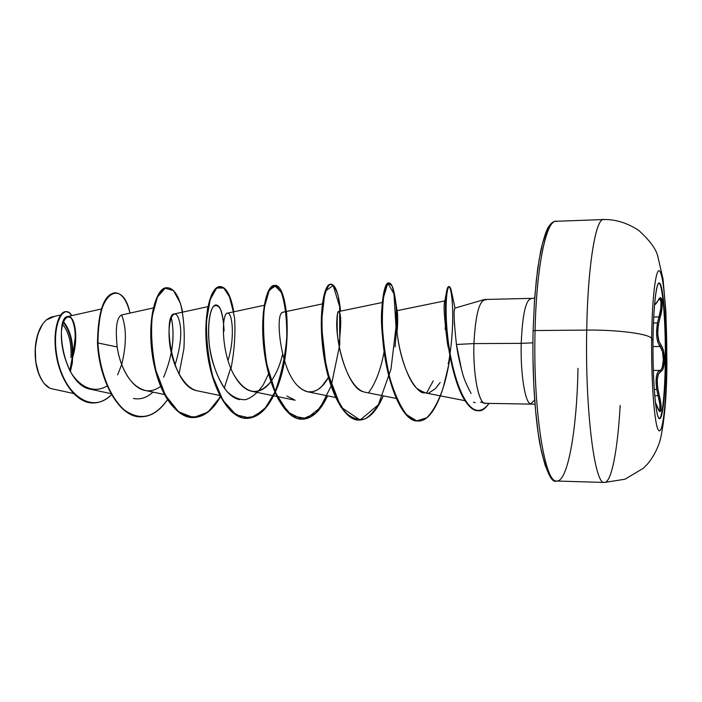 <?xml version="1.0" encoding="UTF-8"?>
<svg xmlns="http://www.w3.org/2000/svg" width="702" height="702" viewBox="0 0 702 702"><rect width="100%" height="100%" fill="white"/><g stroke="black" fill="none" stroke-linecap="round" stroke-linejoin="round"><path stroke-width="1.05" d="M659.915 370.445L653.316 370.437L659.915 370.445L660.968 371.402L662.355 370.252L663.46 367.76L664.461 359.889C664.417 353.15 663.337 348.376 661.223 345.56L660.161 346.525L652.974 346.551L660.161 346.525L662.512 351.772L663.329 359.793L662.355 367.067L661.275 369.375L659.915 370.445C656.317 372.2 655.273 378.545 656.782 389.478L654.246 389.461L656.782 389.478L656.045 382.441L656.396 376.483L657.8 372.341L659.915 370.445L660.968 371.402L658.511 373.868L657.239 379.396L657.572 387.074L659.283 395.463L654.747 395.84L659.283 395.463L660.951 404.282L660.994 410.503L659.468 411.223L656.94 406.177C660.959 417.865 662.802 408.827 659.283 395.463C656.098 382.151 656.651 374.131 660.968 371.402C663.118 370.34 664.285 366.505 664.461 359.889L665.768 360.205C665.505 392.488 662.732 419.726 659.476 418.603C655.861 419.112 652.474 380.308 653.018 340.488L651.667 338.513C652.158 293.243 656.51 263.145 660.45 272.367C664.399 280.932 667.146 322.095 666.733 361.811C667.146 322.095 664.399 280.932 660.45 272.367C656.51 263.145 652.158 293.243 651.667 338.513C651.123 383.713 654.703 427.483 658.783 430.554C662.863 434.319 666.373 401.579 666.733 361.811L665.768 360.205C665.452 394.226 662.434 421.841 658.985 418.287C655.536 415.321 652.562 378.378 653.018 340.488C653.422 302.518 657.046 276.799 660.389 284.266C663.75 291.181 666.119 326.246 665.768 360.205L666.733 361.811C666.373 401.579 662.863 434.319 658.783 430.554C654.703 427.483 651.123 383.713 651.667 338.513L653.018 340.488C653.343 306.493 656.352 281.028 659.415 283.064C663.206 284.056 666.224 322.867 665.768 360.205L665.303 360.205C665.759 322.876 662.732 284.064 658.924 283.073C662.714 283.915 665.759 322.797 665.303 360.205L664.461 359.889L663.618 351.228L662.583 347.832L658.853 341.014L657.713 333.95L658.222 325.605L661.933 308.775L662.126 301.026L660.661 297.797L659.459 298.429L655.624 304.08L654.536 304.659C655.37 304.659 656.554 303.273 658.081 300.482L657.993 300.754M653.448 322.999L657.484 322.955L653.448 322.999M660.038 313.013C661.617 304.607 661.459 299.815 659.547 298.657L661.012 301.649L660.784 308.81L658.959 316.9L653.72 316.962L658.959 316.9L657.484 322.955C655.747 334.02 656.642 341.874 660.161 346.525L658.107 342.795L656.818 337.179L656.598 330.273L657.484 322.955M557.037 221.428C547.025 216.988 536.46 264.11 535.064 330.537L586.723 330.089C617.883 329.703 649.394 333.906 651.667 338.513C649.394 333.906 617.883 329.703 586.723 330.089C585.02 409.529 594.612 484.661 604.246 482.441C594.612 484.661 585.02 409.529 586.723 330.089L535.064 330.537C532.897 408.915 544.655 483.108 556.572 481.01C544.655 483.108 532.897 408.915 535.064 330.537L533.099 330.87L535.064 330.537C536.31 272.657 544.568 227.711 553.43 222.262M111.013 393.655L91.006 389.347C61.75 384.977 54.537 316.576 67.787 316.514C74.219 314.698 79.308 336.363 72.56 357.695L72.315 363.171M52.273 388.864L50.992 388.522M49.272 387.785L44.34 383.696M43.015 381.985C37.057 372.323 34.538 360.837 35.46 347.525L35.293 347.595C34.538 361.372 36.96 372.604 42.541 381.291M69.884 370.682L72.157 357.862C72.885 342.681 69.902 330.8 63.198 322.244M620.173 405.414C617.69 450.008 611.433 483.362 604.246 482.441M577.974 368.357C577.009 428.711 567.918 482.362 556.572 481.01M534.678 399.973L530.8 403.782C525.289 404.019 520.322 373.973 521.226 343.348L532.906 342.813L521.226 343.348C522.455 314.654 525.728 299.78 531.054 298.736C525.728 299.78 522.455 314.654 521.226 343.348L473.938 343.603C475.447 314.505 479.378 299.842 485.731 299.605M454.887 308.117L484.292 299.57M454.475 309.477L454.378 310.363M454.264 321.27L454.457 325.14M486.249 299.824C479.659 298.868 475.552 313.461 473.938 343.603L456.432 344.471L473.938 343.603C472.779 375.781 479.352 406.519 486.074 403.202M153.282 307.959L121.85 314.9C116.734 317.067 115.189 327.746 117.19 346.955C118.462 356.923 125.412 384.915 145.086 390.426C150.167 391.576 155.379 390.215 160.714 386.346M174.974 365.224C181.344 344.577 182.45 328.729 178.299 317.708C177.106 314.952 175.781 313.697 174.324 313.943C162.715 313.461 170.358 387.311 197.648 390.865C183.354 388.303 171.323 363.382 169.419 341.172C167.33 318.848 174.201 307.766 178.299 317.708M228.001 360.477C235.398 337.039 232.134 311.714 227.448 313.171C221.762 312.723 220.542 350.974 234.012 374.991C239.277 384.45 245.2 389.891 251.781 391.312C258.941 392.374 265.295 389.136 270.858 381.598C258.213 396.612 245.928 394.419 234.012 374.991C220.437 350.781 221.806 312.241 227.562 313.153M282.634 354.045C280.159 364.689 276.351 373.718 271.191 381.133C276.456 373.482 280.273 364.452 282.643 354.062M322.332 303.913L282.204 312.372L280.791 314.11L281.862 312.522M297.49 385.617L302.43 389.707L307.573 391.777C315.461 392.866 322.411 388.092 328.413 377.457L321.534 386.679L317.365 389.908L312.767 391.734L307.818 391.813L305.256 391.102L300.07 388.022L297.49 385.617C280.984 369.243 276.228 321.893 280.791 314.11M338.961 345.033L338.952 345.059C341.409 324.21 341.295 313.039 338.618 311.556C337.688 311.785 337.092 314.733 336.837 320.419C335.319 341.47 347.297 387.864 363.083 391.672C348.394 385.96 338.864 353.194 337.32 333.134C336.802 313.276 337.715 307.064 340.066 314.496L340.04 313.425M397.007 332.028C397.692 327.264 398.227 311.548 396.797 310.723L445.068 300.842L445.568 302.035M396.569 311.021C395.752 312.03 395.875 318.883 396.955 331.572C401.447 372.92 418.366 394.814 424.429 392.725L464.873 400.658M429.896 392.251L435.284 388.741L440.207 382.458L435.284 388.741L429.896 392.251C428.65 394.348 424.359 393.094 417.006 388.487C409.854 382.792 399.903 358.669 396.955 331.572C395.788 315.619 395.831 308.81 397.113 311.144C397.902 313.864 397.911 320.323 397.148 330.537M475.28 402.694L473.473 402.176M453.211 368.568L450.201 357.081M448.271 347.832L447.297 342.225C444.068 316.426 443.331 302.632 445.068 300.842M445.981 306.133L446.06 314.724M445.805 320.981L445.147 329.413L445.805 320.998M427.325 391.804L426.562 392.901M277.299 396.56L295.121 400.228L286.89 396.033M268.603 373.885L263.25 384.845C258.011 392.497 252.176 397.437 245.744 399.666C239.171 400 232.827 397.192 226.72 391.233C217.857 379.299 212.065 363.926 209.345 345.121C207.59 327.588 209.284 313.478 212.794 307.239C215.321 304.607 217.804 305.116 220.226 308.74C222.35 314.048 223.631 321.481 224.087 331.046C223.139 313.303 220.296 304.615 215.549 304.984C208.608 306.493 205.835 335.328 211.89 359.152C219.077 383.889 228.317 397.376 239.619 399.631M171.332 353.036C173.587 339.04 173.552 327.22 171.235 317.585C175.202 335.503 172.674 355.379 163.645 377.211M153.001 392.102C146.911 397.674 140.4 399.807 133.45 398.482M121.7 364.496L121.7 364.505C126.623 344.357 126.606 327.843 121.648 314.944M121.657 364.671L117.603 374.868M71.156 317.848C75.851 326.456 76.421 338.934 72.841 355.3C73.043 340.76 69.91 329.528 63.443 321.604M60.653 314.979L51.851 316.962C42.866 319.945 37.408 330.133 35.46 347.525C33.74 367.286 42.006 387.197 52.167 388.847L73.447 393.48M70.384 371.595L72.446 362.285M72.56 357.695C76.07 343.541 76.509 331.923 73.877 322.841C70.077 312.838 63.268 315.856 61.478 330.73C60.67 343.541 63.513 356.932 69.998 370.902C79.475 387.557 94.516 393.84 107.195 385.863M117.19 346.955L97.92 342.971C96.06 290.154 123.069 278.124 129.967 313.101C126.685 300.017 121.779 293.243 115.268 292.787C104.273 294.515 98.491 311.24 97.92 342.971L97.481 342.971C98.061 311.249 103.843 294.524 114.838 292.795L115.049 292.795C103.949 294.252 98.087 310.977 97.481 342.971C99.079 380.809 119.349 417.751 140.681 416.795L140.891 416.795C119.498 417.98 99.079 380.949 97.481 342.971L97.92 342.971C99.43 370.103 109.977 398.271 124.5 410.091C140.295 421.235 154.633 417.743 167.532 399.622C159.898 410.889 151.088 416.611 141.111 416.795C119.788 417.76 99.517 380.809 97.92 342.971L117.19 346.955C120.051 368.26 132.301 388.662 145.454 390.505M111.557 394.621C91.453 415.356 63.838 393.401 57.397 358.889C50.509 324.333 64.11 302.237 71.832 315.61L69.173 312.644L66.216 311.644C59.187 311.39 52.597 330.879 56.774 355.633C60.793 380.3 76.114 403.001 93.059 402.966C99.631 402.966 105.8 400.184 111.557 394.621M66.014 311.653C58.942 311.056 52.167 330.493 56.318 355.423C60.302 380.265 75.781 403.167 92.857 402.957L92.646 402.957C75.702 402.992 60.372 380.291 56.353 355.633C52.176 330.879 58.775 311.39 65.804 311.653L66.216 311.644M75.702 333.31L73.026 354.905L75.702 333.31M71.156 317.857C75.86 326.456 76.413 338.943 72.841 355.3M485.889 403.255L484.178 403.071C478.08 401.132 472.937 372.376 473.938 343.603L521.226 343.348C520.322 373.973 525.289 404.019 530.8 403.782M461.626 369.963L456.432 344.471C457.406 352.185 459.327 361.372 462.206 372.016C463.61 377.974 466.576 385.135 471.103 393.489M550.561 225.167L546.41 231.774L542.523 243.445L539.083 259.907L536.275 280.581L534.257 304.624M532.985 358.257L533.818 385.222L535.582 410.512L538.18 432.932L541.453 451.518L545.243 465.549L549.35 474.622M603.544 219.542C615.426 219.252 627.123 222.85 638.644 230.335C649.762 240.453 656.133 249.07 657.765 256.177L663.039 279.08L665.917 312.144L666.9 362.267C666.812 393.752 664.724 419.059 660.643 438.171C657.897 450.228 649.912 461.732 646.823 464.759L643.164 468.374L624.991 479.22L604.431 482.458L556.8 481.028C551.605 483.713 545.963 471.375 539.891 444.006C534.766 415.628 532.125 371.621 533.099 330.87L534.643 298.139L537.609 269.164L540.707 250.816C544.094 236.583 546.981 228.211 549.368 225.711C551.456 222.736 553.641 221.262 555.923 221.297L603.544 219.542C595.708 218.278 587.776 265.453 586.723 330.089C587.811 262.767 596.34 215.102 604.44 219.682M456.432 344.471C453.957 321.481 453.448 309.363 454.905 308.108M449.894 357.441L448.13 363.759M365.128 392.251L363.083 391.672M179.036 374.078L183.906 348.701C184.872 331.318 183.705 316.198 180.396 303.352L173.526 290.628L165.181 288.197L157.388 297.06L152.229 316.19C150.719 333.239 151.948 351.342 155.905 370.498L165.374 395.2L178.536 411.802L193.445 417.585L208.029 412.083L220.463 396.762C212.811 410.319 203.72 417.269 193.208 417.585C174.728 417.795 156.853 387.864 152.431 352.536C147.815 317.207 156.871 287.495 167.418 287.75C174.166 288.259 179.238 296.384 182.634 312.144M230.984 368.69C234.371 351.114 235.574 334.275 234.591 318.155L230.642 298.815L224.149 288.022L216.69 288.039L210.188 299.508L206.546 320.858C206.09 339.031 208.196 357.625 212.864 376.658L222.92 400.272L236.021 414.838L250.281 418.12L263.803 410.117L275.026 392.69C267.409 409.31 258.02 417.874 246.876 418.392C229.343 418.611 212.294 388.215 207.731 352.325C202.983 316.435 210.942 286.293 220.314 286.591C226.404 287.153 230.888 295.56 233.775 311.82M275.272 392.155C284.968 368.023 288.662 337.522 286.574 312.978L282.441 294.006L276.079 285.591L269.366 289.979L264.426 307.064C262.706 324.14 263.54 343.339 266.927 364.663L275.553 392.787L287.908 412.197L302.053 419.226L315.882 413.162L327.606 395.831C320.533 411.003 312.074 418.804 302.229 419.234C285.705 419.489 269.55 388.636 264.812 352.158C259.924 315.681 266.699 285.073 274.833 285.398C288.074 283.801 294.077 352.123 275.272 392.155M340.567 311.153L338.118 295.56C335.67 287.908 332.906 284.222 329.808 284.512C326.781 287.408 324.403 294.349 322.648 305.335C321.56 318.339 321.841 333.213 323.499 349.938C326.07 366.769 329.993 382.028 335.266 395.717L344.419 411.284C351.228 418.12 358.134 420.656 365.128 418.883C371.893 414.654 377.948 406.976 383.274 395.867C376.57 411.556 368.576 419.629 359.284 420.094C343.848 420.366 328.659 389.013 323.762 351.93C318.726 314.856 324.254 283.783 331.054 284.17C335.6 284.837 338.776 293.831 340.567 311.153M395.05 346.955C397.069 326.851 397.069 310.319 395.05 297.341L392.12 286.021L388.46 283.029L384.986 289.206C383.073 297.876 382.204 310.17 382.388 326.097C383.415 343.296 385.881 360.512 389.777 377.729C394.463 393.673 400.07 405.993 406.581 414.68L416.698 420.858L426.711 417.804C433.073 411.407 438.566 401.412 443.173 387.811L448.569 365.488M452.044 294.629L451.254 290.488C447.437 275.07 442.602 308.652 449.833 352.106C457.362 394.471 473.245 424.824 489.066 403.36C485.222 408.836 481.704 411.293 478.518 410.731C466.716 411.091 454.694 383.467 449.42 349.622C444.059 315.812 445.954 286.337 449.201 286.688C450.28 286.741 451.228 289.391 452.044 294.629M220.252 396.367C203.457 428.597 172.613 422.411 158.38 380.203C143.708 338.224 153.054 286.197 167.199 287.759L166.979 287.759C156.432 287.504 147.367 317.207 151.974 352.536C156.397 387.864 174.28 417.787 192.769 417.576L192.989 417.585M220.314 286.591L219.866 286.6C210.486 286.302 202.518 316.444 207.257 352.334C211.828 388.215 228.878 418.611 246.42 418.392L246.876 418.392M274.833 285.398L274.368 285.407C266.233 285.082 259.442 315.689 264.329 352.167C269.059 388.636 285.231 419.489 301.755 419.226L301.992 419.226M331.054 284.17L330.581 284.178C323.771 283.792 318.225 314.856 323.262 351.93C328.159 389.005 343.357 420.358 358.801 420.086L359.047 420.086M396.103 320.516L396.06 316.04M450 357.028C445.191 390.566 432.792 421.999 418.19 420.981C403.922 421.297 389.759 389.452 384.687 351.755C379.484 314.048 383.669 282.485 389.048 282.906L388.557 282.915C383.16 282.502 378.975 314.057 384.169 351.755C389.241 389.443 403.413 421.297 417.69 420.972L417.944 420.972C402.29 422.507 386.741 383.134 383.011 342.128C381.484 325.903 381.291 312.258 382.432 301.176L387.811 283.117L393.962 293.875L396.007 327.018L390.988 369.155L378.352 404.8L360.108 420.042L340.821 407.037L326.421 369.48L321.235 323.85L325.026 291.348L333.178 285.486L339.636 306.581L339.742 344.743L331.326 385.416M448.806 361.486L449.789 355.256L448.806 361.486M450.052 353.369C455.036 317.962 452.158 286.091 448.701 286.706C445.437 286.346 443.532 315.821 448.894 349.622C454.159 383.467 466.189 411.082 478.009 410.723L478.264 410.723C467.234 409.363 458.301 393.55 451.465 363.294C444.857 333.371 444.357 299.71 446.849 290.207C450.377 274.859 456.168 310.135 450.052 353.369M389.048 282.906C392.216 283.354 394.524 290.733 395.963 305.054M368.84 392.348C375.728 382.932 380.835 369.34 384.143 351.562M381.897 308.608C381.089 314.996 381.291 324.271 382.493 336.442M427.106 392.128L433.231 380.879M446.068 314.75C446.139 304.756 445.726 300.237 444.822 301.202C443.348 303.799 444.173 317.471 447.297 342.225L453.22 368.62M331.072 386.144L320.279 407.634L306.677 418.506L292.014 415.97L278.492 399.789C270.805 382.774 265.698 363.276 263.171 341.295L263.311 312.241L267.752 292.313L274.5 285.407L281.23 292.207C284.986 303.027 286.846 317.822 286.802 336.574C285.302 356.195 281.388 374.552 275.061 391.646M274.815 392.19L265.654 407.52L254.694 416.549L242.795 417.962L231.019 411.214L220.507 396.832L212.346 376.483L207.327 352.834L205.783 329.15L207.52 308.687L211.837 294.12L217.708 287.127L223.964 288.241L229.501 296.937L233.362 311.907M230.712 368.041L224.254 388.136M42.682 381.493L39.022 374.631L35.723 361.846L35.293 347.595L37.803 334.205L42.383 324.456C38.452 330.379 36.1 338.083 35.293 347.595L35.46 347.525C35.662 339.961 38.048 332.151 42.629 324.087M46.113 320.059L53.747 316.734M70.972 357.537C71.657 343.322 68.857 332.23 62.575 324.263M656.782 389.478L659.801 404.001L659.889 409.749L659.283 410.819M657.827 300.956L658.081 300.482C662.267 291.611 663.846 305.739 660.099 317.523L658.959 316.9L660.099 317.523C656.642 330.028 657.019 339.373 661.223 345.56L660.161 346.525C663.802 349.85 664.408 365.645 661.231 369.436M665.303 360.205C665.04 391.163 662.486 417.672 659.362 418.567C662.486 417.672 665.04 391.163 665.303 360.205M534.634 298.289L484.915 299.482M534.994 404.176L485.266 403.325M67.787 316.514L101.351 309.003M145.086 390.426L164.575 394.559M174.324 313.943L207.906 306.651M197.648 390.865L219.805 395.489M227.448 313.171L264.233 305.3M251.781 391.312L276.763 396.454M307.573 391.777L335.547 397.437M338.618 311.556L382.309 302.483M365.093 392.242L396.235 398.446M480.58 402.088L484.547 403.211M455.028 308.073L451.254 290.488M397.113 311.144L395.05 297.341M166.979 287.759L167.418 287.75M192.769 417.576L193.208 417.585M301.755 419.226L302.229 419.234M358.801 420.086L359.284 420.094M417.69 420.972L418.19 420.981M448.701 286.706L449.201 286.688M478.009 410.723L478.518 410.731M444.822 301.202L446.849 290.207M450.842 359.801L451.465 363.294M655.387 402.281L659.169 410.845M654.492 305.23L659.494 298.657"/></g></svg>
